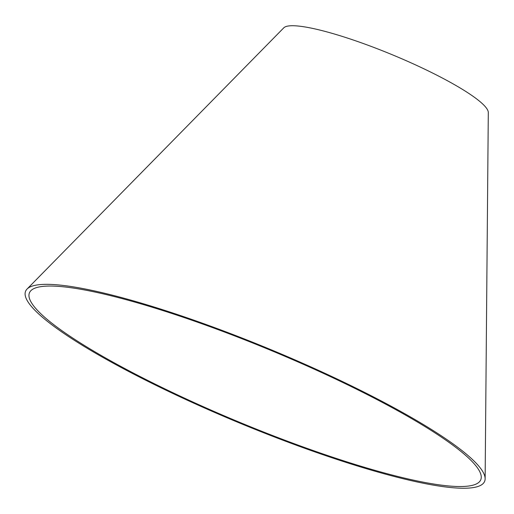 <?xml version="1.0" encoding="UTF-8"?>
<svg xmlns="http://www.w3.org/2000/svg" width="514" height="514" viewBox="0 0 514 514"><rect width="100%" height="100%" fill="white"/><g stroke="black" fill="none" stroke-linecap="round" stroke-linejoin="round"><path stroke-width="0.77" d="M164.197 310.989A244.253 39.212 -157.5 0 0 30.891 290.667A244.253 39.212 -157.5 0 0 240.102 422.514A244.253 39.212 -157.5 0 0 481.265 477.217A244.253 39.212 -157.5 0 0 164.197 310.989M162.642 309.704A248.429 39.88 -157.5 0 0 27.062 289.035A248.429 39.88 -157.5 0 0 239.845 423.131A248.429 39.88 -157.5 0 0 485.132 478.772A248.429 39.88 -157.5 0 0 162.642 309.704M485.132 478.772L488.3 112.547A110.921 17.804 -157.5 0 0 344.316 37.059A110.921 17.804 -157.5 0 0 283.779 27.833L27.062 289.035"/></g></svg>
